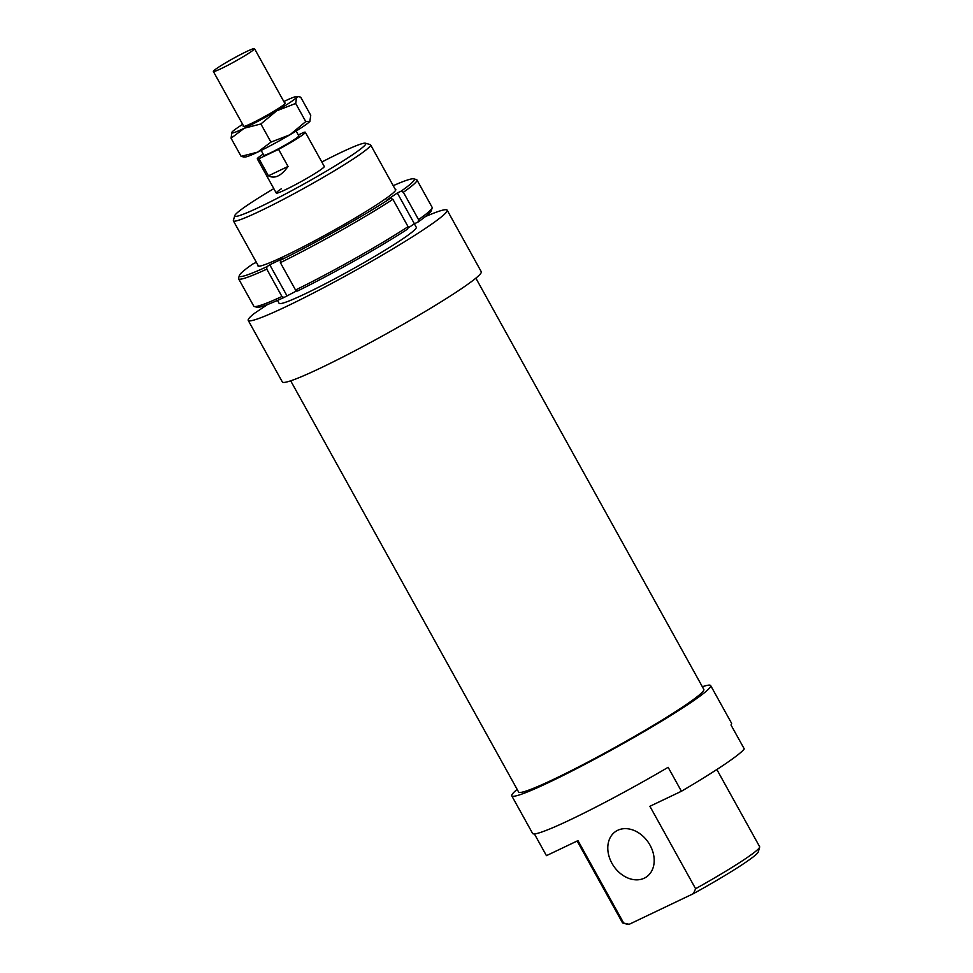 <?xml version="1.0" encoding="UTF-8"?>
<svg xmlns="http://www.w3.org/2000/svg" width="973" height="973" viewBox="0 0 973 973"><rect width="100%" height="100%" fill="white"/><g stroke="black" fill="none" stroke-linecap="round" stroke-linejoin="round"><path stroke-width="1.46" d="M217.611 67.842A23.522 1.715 -29 0 0 213.355 71.467A23.522 1.715 -29 0 0 227.682 65.361A23.522 1.715 -29 0 0 250.243 52.274A23.522 1.715 -29 0 0 254.5 48.65A23.522 1.715 -29 0 0 240.173 54.756A23.522 1.715 -29 0 0 217.611 67.842M261.153 150.426L263.841 155.266A19.995 1.46 -29 0 0 276.016 150.073A19.995 1.46 -29 0 0 295.196 138.944A19.995 1.46 -29 0 0 298.82 135.867L296.133 131.039M278.57 149.356L288.044 166.456C281.246 175.967 274.714 179.093 268.439 175.821L258.952 158.708L278.57 149.356A27.451 2.007 -29 0 0 300.365 136.488A27.451 2.007 -29 0 0 305.327 132.255A27.451 2.007 -29 0 0 303.698 132.413L298.322 134.979M263.172 154.062A27.451 2.007 -29 0 0 262.296 154.646A27.451 2.007 -29 0 0 257.322 158.879A27.451 2.007 -29 0 0 258.952 158.708M288.044 166.456L268.439 175.821M395.135 189.139A78.813 5.753 151 0 1 395.78 189.917A78.813 5.753 151 0 1 381.489 201.569A78.813 5.753 151 0 1 308.332 244.162A78.813 5.753 151 0 1 258.283 266.128A78.813 5.753 151 0 1 257.967 265.179M254.281 306.495L256.933 307.249A99.988 7.285 -29 0 0 283.946 297.507L281.939 296.51A101.946 7.431 151 0 1 254.281 306.495A101.946 7.431 151 0 1 253.783 306.154L238.604 278.789A101.946 7.431 -29 0 0 266.772 269.144L266.882 266.724A99.988 7.285 151 0 1 239.346 275.529A99.988 7.285 151 0 1 252.591 264.109L256.373 262.296M281.939 296.51L266.772 269.144M239.346 275.529L238.58 278.181A101.946 7.431 -29 0 0 238.604 278.789M296.96 290.732L283.946 297.507M286.828 295.561L269.764 264.778L266.882 266.724M295.537 290.015L297.543 291.012A99.988 7.285 -29 0 0 407.663 229.044L408.076 226.673A101.946 7.431 151 0 1 295.537 290.015L280.37 262.649A101.946 7.431 -29 0 0 392.91 199.319L390.599 198.261A99.988 7.285 151 0 1 280.479 260.229L283.362 258.295L269.764 264.778M408.076 226.673L392.91 199.319M393.226 185.673A99.988 7.285 151 0 1 413.793 178.837A99.988 7.285 151 0 1 401.071 191.195L397.325 192.982L386.853 200.049L390.599 198.261M418.548 219.618L418.135 221.978A99.988 7.285 -29 0 0 431.367 210.557L432.134 207.906A101.946 7.431 151 0 1 418.548 219.618L403.381 192.253A101.946 7.431 -29 0 0 416.943 179.944A101.946 7.431 -29 0 0 416.444 179.591L413.793 178.837M416.943 179.944L432.109 207.298A101.946 7.431 151 0 1 432.134 207.906M280.479 260.229L280.37 262.649M401.071 191.195L403.381 192.253M418.135 221.978L414.389 223.766L397.325 192.982M277.5 300.414L279.093 303.296A78.424 5.716 -29 0 0 326.879 282.961A78.424 5.716 -29 0 0 402.068 239.334A78.424 5.716 -29 0 0 416.274 227.256L414.352 223.79L407.809 228.205M309.852 121.345L310.046 121.078A37.254 2.712 151 0 1 310.022 121.114A37.254 2.712 151 0 1 309.852 121.345A37.254 2.712 151 0 1 303.369 126.393A37.254 2.712 151 0 1 289.954 134.761L305.753 121.589L309.852 121.345L310.74 115.3L300.681 97.154L298.407 96.595L296.583 97.397L295.695 103.454L276.685 110.813A37.254 2.712 -29 0 0 290.1 102.457A37.254 2.712 -29 0 0 296.583 97.397A37.254 2.712 -29 0 0 296.412 96.57A37.254 2.712 -29 0 0 284.165 101.374A37.254 2.712 -29 0 0 283.824 101.533M242.666 124.349A37.254 2.712 -29 0 0 238.434 127.11A37.254 2.712 -29 0 0 231.939 132.158A37.254 2.712 -29 0 0 231.781 132.401A37.254 2.712 -29 0 0 244.369 128.193A37.254 2.712 -29 0 0 276.685 110.813L260.886 123.972L244.369 128.193L231.063 138.215L231.939 132.158M243.518 125.882A24.021 1.751 -29 0 0 243.372 126.502A24.021 1.751 -29 0 0 258.623 119.813A24.021 1.751 -29 0 0 280.917 106.835A24.021 1.751 -29 0 0 285.271 103.284A24.021 1.751 -29 0 0 284.663 103.065M243.396 156.908L241.109 156.349L257.638 152.141A37.254 2.712 151 0 1 245.378 156.945L243.396 156.908M257.638 152.141L270.944 142.119L289.954 134.761A37.254 2.712 151 0 1 257.638 152.141M260.886 123.972L270.944 142.119M231.063 138.215L241.109 156.349M295.695 103.454L305.753 121.589M267.49 304.561L253.989 313.659A113.707 8.295 -29 0 0 248.224 320.409A113.707 8.295 -29 0 0 317.514 290.915A113.707 8.295 -29 0 0 426.539 227.646A113.707 8.295 -29 0 0 447.142 210.144A113.707 8.295 -29 0 0 425.469 216.553M248.224 320.409L282.352 381.975A113.707 8.295 -29 0 0 351.642 352.481A113.707 8.295 -29 0 0 460.667 289.212A113.707 8.295 -29 0 0 481.27 271.722L447.142 210.144M290.684 380.82L518.621 792.034A105.875 7.723 -29 0 0 583.131 764.583A105.875 7.723 -29 0 0 684.639 705.68A105.875 7.723 -29 0 0 703.82 689.383L475.87 278.169M281.246 188.847A27.451 2.007 -29 0 0 276.283 193.08A27.451 2.007 -29 0 0 293.007 185.952A27.451 2.007 -29 0 0 319.314 170.689A27.451 2.007 -29 0 0 324.289 166.468L305.327 132.255M611.956 863.319A27.451 20.992 -124 0 0 646.34 877.001A27.451 20.992 -124 0 0 650.025 845.16A27.451 20.992 -124 0 0 615.654 831.477A27.451 20.992 -124 0 0 611.956 863.319M517.162 789.395A113.707 8.295 -29 0 0 511.762 795.841A113.707 8.295 -29 0 0 581.051 766.347A113.707 8.295 -29 0 0 690.076 703.078A113.707 8.295 -29 0 0 710.679 685.588A113.707 8.295 -29 0 0 702.348 686.743M623.657 923.049A78.424 5.716 151 0 1 622.842 923L627.609 924.35A74.897 5.461 -29 0 0 629.178 924.301L623.657 923.049L577.962 840.623L546.437 855.656L534.396 833.922M511.762 795.841L532.62 833.46A113.707 8.295 -29 0 0 668.147 767.308L681.428 791.256A113.707 8.295 -29 0 0 724.204 764.656A113.707 8.295 -29 0 0 744.26 748.906L730.978 724.958A113.707 8.295 -29 0 0 731.538 723.207L710.679 685.588M234.761 215.629L233.386 220.397A78.424 5.716 -29 0 0 233.398 220.871A78.424 5.716 -29 0 0 281.185 200.523A78.424 5.716 -29 0 0 356.373 156.896A78.424 5.716 -29 0 0 370.579 144.831A78.424 5.716 -29 0 0 370.19 144.563L365.422 143.213A74.897 5.461 151 0 1 352.226 154.987A74.897 5.461 151 0 1 278.144 197.835A74.897 5.461 151 0 1 234.761 215.629A74.897 5.461 151 0 1 248.346 204.549A74.897 5.461 151 0 1 273.814 188.628M321.832 162.017A74.897 5.461 151 0 1 365.422 143.213M681.428 791.256L649.903 806.289L695.598 888.726L693.481 893.615L629.178 924.301M716.846 769.509L759.633 846.692A78.424 5.716 151 0 1 759.645 847.155A78.424 5.716 151 0 1 745.427 858.758A78.424 5.716 151 0 1 695.598 888.726M693.481 893.615A74.897 5.461 -29 0 0 744.686 863.002A74.897 5.461 -29 0 0 758.271 851.922L759.645 847.155M622.842 923A78.424 5.716 151 0 1 622.452 922.732L577.147 841M243.858 126.502L213.355 71.467M276.283 193.08L257.322 158.879M285.016 103.685L254.5 48.65M296.412 96.57L298.407 96.595M258.514 266.176L233.398 220.871M395.695 190.136L370.579 144.831"/></g></svg>
